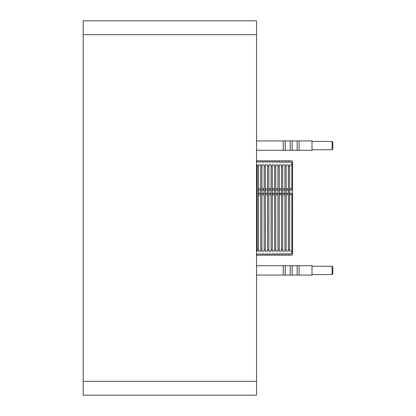 <?xml version="1.0" encoding="UTF-8"?>
<svg xmlns="http://www.w3.org/2000/svg" width="416" height="416" viewBox="0 0 416 416"><rect width="100%" height="100%" fill="white"/><g stroke="black" fill="none" stroke-linecap="round" stroke-linejoin="round"><path stroke-width="0.62" d="M292.552 169.172L292.552 190.107L289.687 190.107L289.687 193.544L292.552 193.544L292.552 194.381L291.866 194.782L291.866 251.077L292.552 250.786L292.552 190.107M289.687 190.107L289.65 188.62L291.866 188.63L292.552 189.03L292.552 161.548A0.692 0.692 0 0 0 291.86 160.852L289.624 160.852L289.65 162.297L291.866 162.318L292.552 163.01A0.692 0.692 0 0 0 291.866 162.318L291.866 164.923L289.65 164.918L289.624 166.358L288.408 166.348L288.382 251.087L286.182 251.092L286.182 188.604L288.382 188.614L288.345 190.107L286.218 190.107M288.345 190.107L288.382 194.797L286.182 194.808M282.755 189.868L282.714 188.588L284.918 188.599L284.877 190.107L282.755 190.107L284.877 189.868M282.755 190.107L282.755 193.544L284.877 193.544L284.918 194.818L282.714 194.828L282.755 193.544M284.877 193.544L284.877 190.107M279.287 189.868L279.245 188.568L281.45 188.578L281.414 190.107L279.287 190.107L281.414 189.868M279.287 190.107L279.287 193.544L281.414 193.544L281.45 194.834L279.245 194.844L279.287 193.544M281.414 193.544L281.414 190.107M288.408 166.348L288.382 164.913L286.182 164.908L286.156 166.317L284.939 166.301L284.918 164.902L282.714 164.892L282.693 166.275L281.476 166.26L281.45 164.887L279.245 164.882L279.224 166.234L278.008 166.218L277.987 251.124L275.782 251.134L275.782 188.552L277.987 188.562L277.945 190.107L275.818 190.107M277.945 190.107L277.987 194.849L275.782 194.865M278.008 166.218L277.987 164.876L275.782 164.866L275.756 166.192L274.539 166.176L274.518 251.139L272.314 251.144L272.314 188.531L274.518 188.547L274.477 190.107L272.355 190.107M274.477 190.107L274.518 194.87L272.314 194.88M274.539 166.176L274.518 164.861L272.314 164.856L272.293 166.145L271.076 166.13L271.055 251.15L268.845 251.16L268.845 188.516L271.055 188.526L271.014 190.107L268.887 190.107M271.014 190.107L271.055 194.886L268.845 194.896M265.418 189.868L265.377 188.5L267.587 188.51L267.545 190.107L265.418 190.107L267.545 189.868M265.418 190.107L265.418 193.544L267.545 193.544L267.587 194.901L265.377 194.917L265.418 193.544M267.545 193.544L267.545 190.107M271.076 166.13L271.055 164.85L268.845 164.84L268.824 166.104L267.608 166.088L267.587 164.84L265.377 164.83L265.356 166.062L264.139 166.046L264.118 251.176L261.914 251.181L261.914 188.479L264.118 188.495L264.077 190.107L261.955 190.107M264.077 190.107L264.118 194.922L261.914 194.932M258.487 189.868L258.445 188.464L260.655 188.474L260.614 190.107L258.487 190.107L260.614 189.868M258.487 190.107L258.487 193.544L260.614 193.544L260.655 194.938L258.445 194.948L258.487 193.544M260.614 193.544L260.614 190.107M256.532 188.453L257.187 188.458L257.187 194.958L256.532 194.958M289.687 193.544L289.65 251.082L291.866 251.077L291.866 253.682L292.552 252.99L292.552 250.786L292.552 252.99A0.692 0.692 0 0 1 291.866 253.682L289.65 253.703L289.624 255.148L291.86 255.148A0.692 0.692 0 0 0 292.552 254.452L292.552 252.99M289.65 194.792L291.866 194.782M292.552 189.03L292.552 189.868L289.687 189.868M291.866 188.63L291.866 164.923L292.552 165.386M256.532 255.148L289.624 255.148M286.156 160.852L288.408 160.852L288.382 162.287L286.182 162.266L286.156 160.852L284.939 160.852L284.918 162.256L282.714 162.235L282.693 160.852L284.939 160.852M279.224 160.852L281.476 160.852L281.45 162.224L279.245 162.204L279.224 160.852L278.008 160.852L277.987 162.193L275.782 162.178L275.756 160.852L278.008 160.852M272.293 160.852L274.539 160.852L274.518 162.162L272.314 162.146L272.293 160.852L271.076 160.852L271.055 162.136L268.845 162.115L268.824 160.852L271.076 160.852M265.356 160.852L267.608 160.852L267.587 162.105L265.377 162.084L265.356 160.852L264.139 160.852L264.118 162.074L261.914 162.053L261.893 160.852L264.139 160.852M258.424 160.852L260.676 160.852L260.655 162.042L258.445 162.022L258.424 160.852L257.208 160.852L257.187 162.011L256.532 162.006M256.532 160.852L257.208 160.852M264.139 166.046L264.118 164.824L261.914 164.819L261.893 166.02L260.676 166.005L260.655 164.814L258.445 164.804L258.424 165.974L257.208 165.958L257.208 250.042L257.187 251.202L256.532 251.202M257.187 251.202L257.187 194.958M260.676 166.005L260.655 251.186L258.445 251.196L258.445 194.948M260.655 251.186L260.655 194.938M264.118 251.176L264.118 194.922M267.608 166.088L267.587 251.16L265.377 251.17L265.377 194.917M267.587 251.16L267.587 194.901M271.055 251.15L271.055 194.886M274.518 251.139L274.518 194.87M277.987 251.124L277.987 194.849M281.476 166.26L281.45 251.113L279.245 251.118L279.245 194.844M281.45 251.113L281.45 194.834M284.939 166.301L284.918 251.098L282.714 251.108L282.714 194.828M284.918 251.098L284.918 194.818M288.382 251.087L288.382 194.797M286.156 255.148L286.182 253.734L288.382 253.713L288.408 255.148M282.693 255.148L282.714 253.765L284.918 253.744L284.939 255.148M279.224 255.148L279.245 253.796L281.45 253.776L281.476 255.148M275.756 255.148L275.782 253.822L277.987 253.807L278.008 255.148M272.293 255.148L272.314 253.854L274.518 253.838L274.539 255.148M268.824 255.148L268.845 253.885L271.055 253.864L271.076 255.148M265.356 255.148L265.377 253.916L267.587 253.895L267.608 255.148M261.893 255.148L261.914 253.947L264.118 253.926L264.139 255.148M258.424 255.148L258.445 253.978L260.655 253.958L260.676 255.148M256.532 253.994L257.187 253.989L257.208 255.148M289.65 188.62L289.65 164.918M289.624 166.358L289.624 249.642L288.408 249.652M289.65 251.082L289.624 249.642M288.382 188.614L288.382 164.913M286.182 188.604L286.182 164.908M286.156 166.317L286.156 249.683L284.939 249.699M286.182 251.092L286.156 249.683M284.918 188.599L284.918 164.902M282.714 188.588L282.714 164.892M282.693 166.275L282.693 249.725L281.476 249.74M282.714 251.108L282.693 249.725M281.45 188.578L281.45 164.887M279.245 188.568L279.245 164.882M279.224 166.234L279.224 249.766L278.008 249.782M279.245 251.118L279.224 249.766M277.987 188.562L277.987 164.876M275.782 188.552L275.782 164.866M275.756 166.192L275.756 249.808L274.539 249.824M275.782 251.134L275.756 249.808M274.518 188.547L274.518 164.861M272.314 188.531L272.314 164.856M272.293 166.145L272.293 249.855L271.076 249.87M272.314 251.144L272.293 249.855M271.055 188.526L271.055 164.85M268.845 188.516L268.845 164.84M268.824 166.104L268.824 249.896L267.608 249.912M268.845 251.16L268.824 249.896M267.587 188.51L267.587 164.84M265.377 188.5L265.377 164.83M265.356 166.062L265.356 249.938L264.139 249.954M265.377 251.17L265.356 249.938M264.118 188.495L264.118 164.824M261.914 188.479L261.914 164.819M261.893 166.02L261.893 249.98L260.676 249.995M261.914 251.181L261.893 249.98M260.655 188.474L260.655 164.814M258.445 188.464L258.445 164.804M258.424 165.974L258.424 250.026L257.208 250.042M258.445 251.196L258.424 250.026M257.208 165.958L257.187 164.798L256.532 164.798M257.187 188.458L257.187 164.798M289.624 160.852L288.408 160.852M282.693 160.852L281.476 160.852M275.756 160.852L274.539 160.852M268.824 160.852L267.608 160.852M261.893 160.852L260.676 160.852M332.8 142.194L332.108 141.492L332.8 142.194L332.8 149.006L332.108 149.708L332.108 141.492L329.68 141.492M329.68 149.708L332.108 149.708L332.8 149.006M332.8 266.994L332.108 266.292L332.8 266.994L332.8 273.806L332.108 274.508L332.108 266.292L329.68 266.292M329.68 274.508L332.108 274.508L332.8 273.806M256.532 140.92L283.291 140.92L283.291 150.28L312 150.28L312 140.92L299.109 140.92L299.109 150.28M283.291 140.92L285.241 140.92L285.241 150.28M285.241 140.92L297.159 140.92L297.159 150.28M292.172 140.92L292.172 150.28M290.228 140.92L290.228 150.28M256.532 265.72L283.291 265.72L283.291 275.08L312 275.08L312 265.72L299.109 265.72L299.109 275.08M283.291 265.72L285.241 265.72L285.241 275.08M285.241 265.72L297.159 265.72L297.159 275.08M292.172 265.72L292.172 275.08M290.228 265.72L290.228 275.08M256.532 34.668L83.2 34.668L83.2 381.332L256.532 381.332L256.532 34.668L83.2 34.668L83.2 20.8L256.532 20.8L256.532 34.668M256.532 381.332L256.532 395.2L83.2 395.2L83.2 381.332L256.532 381.332M286.218 193.544L288.345 193.544M288.345 193.305L286.218 193.305M286.218 189.868L288.345 189.868M284.877 193.305L282.755 193.305M281.414 193.305L279.287 193.305M275.818 193.544L277.945 193.544M277.945 193.305L275.818 193.305M275.818 189.868L277.945 189.868M272.355 193.544L274.477 193.544M274.477 193.305L272.355 193.305M272.355 189.868L274.477 189.868M268.887 193.544L271.014 193.544M271.014 193.305L268.887 193.305M268.887 189.868L271.014 189.868M267.545 193.305L265.418 193.305M261.955 193.544L264.077 193.544M264.077 193.305L261.955 193.305M261.955 189.868L264.077 189.868M260.614 193.305L258.487 193.305M256.532 193.544L257.145 193.544M257.145 193.305L256.532 193.305M256.532 189.868L257.145 189.868M257.145 190.107L256.532 190.107M292.552 193.305L289.687 193.305M329.68 141.44L312 141.44M329.68 149.76L312 149.76M329.68 266.24L312 266.24M329.68 274.56L312 274.56M256.532 150.28L283.291 150.28M297.159 140.92L299.109 140.92M256.532 275.08L283.291 275.08M297.159 265.72L299.109 265.72"/></g></svg>
